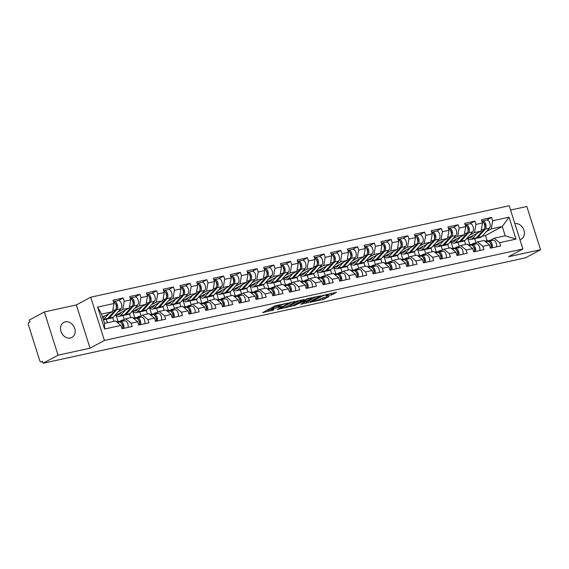<?xml version="1.0" encoding="UTF-8"?>
<svg xmlns="http://www.w3.org/2000/svg" width="569" height="569" viewBox="0 0 569 569"><rect width="100%" height="100%" fill="white"/><g stroke="black" fill="none" stroke-linecap="round" stroke-linejoin="round"><path stroke-width="0.85" d="M288.063 303.014L274.877 305.958L262.601 312.637L273.86 309.97A4.189 0.555 162.4 0 1 272.018 310.077A4.189 0.555 162.4 0 1 272.636 309.55L273.646 309.003A4.189 0.555 162.4 0 1 279.166 307.111L281.826 306.378L280.104 306.606A4.189 0.555 162.4 0 1 278.255 306.712A4.189 0.555 162.4 0 1 278.881 306.179L279.891 305.638A4.189 0.555 162.4 0 1 285.41 303.746L288.063 303.014M70.407 337.993A8.542 6.942 -118.3 0 1 61.317 332.339A8.542 6.942 -118.3 0 1 63.792 322.41A8.542 6.942 -118.3 0 1 65.286 321.855A8.542 6.942 -118.3 0 1 74.383 327.509A8.542 6.942 -118.3 0 1 71.9 337.445A8.542 6.942 -118.3 0 1 70.407 337.993M331.777 294.827L336.514 292.274L322.353 295.581L310.069 302.267L323.085 299.514L329.102 296.549L323.199 297.743L319.444 299.429A3.506 0.462 162.4 0 1 315.759 300.788A3.506 0.462 162.4 0 1 313.284 301.108A3.506 0.462 162.4 0 1 313.803 300.667L321.762 296.371A3.506 0.462 162.4 0 1 325.447 295.019A3.506 0.462 162.4 0 1 327.922 294.699A3.506 0.462 162.4 0 1 327.403 295.14L325.881 296.022L326.457 295.987L331.777 294.827L331.378 293.561L332.936 293.056M90.058 348.192L76.338 304.948L44.346 311.94L58.066 355.184L90.058 348.192L104.419 340.447L522.918 248.98L508.558 256.726L540.55 249.734L525.571 257.807L43.088 363.257L42.49 361.372L41.217 362.026A1.999 1.138 -102.3 0 0 41.395 361.962M58.066 355.184L43.088 363.257M304.116 299.564L289.578 302.744L277.295 309.429L292.039 306.086L304.059 299.379M307.687 298.576L320.703 295.823L308.419 302.502L300.802 304.294L306.086 301.314L301.983 302.125L293.54 305.902L307.687 298.576M469.788 244.57L467.789 238.269M453.038 248.226L451.039 241.932M436.288 251.889L434.296 245.588M419.545 255.552L417.546 249.25M402.795 259.208L400.796 252.913M386.045 262.871L384.047 256.569M369.295 266.534L367.297 260.232M352.552 270.19L350.554 263.895M335.802 273.853L333.804 267.551M319.053 277.516L317.054 271.214M302.303 281.171L300.304 274.877M285.553 284.834L283.554 278.533M268.81 288.497L266.811 282.196M252.06 292.153L250.061 285.858M235.31 295.816L233.311 289.514M218.56 299.479L216.561 293.177M201.81 303.135L199.811 296.84M185.067 306.798L183.069 300.496M168.317 310.461L166.319 304.159M151.567 314.116L149.569 307.822M134.817 317.779L132.819 311.478M118.068 321.442L116.069 315.141M104.419 340.447L90.706 297.203L509.198 205.743L522.918 248.98M486.801 220.068L491.623 217.465L481.424 219.698L482.462 222.977L481.047 231.121L466.068 239.2M491.623 217.465L492.662 220.744L509.035 217.166L515.998 239.101L499.625 242.679L500.663 245.957L490.464 248.191L489.425 244.912L482.875 246.341L483.913 249.62L473.714 251.847L472.675 248.568L466.125 250.004L467.163 253.276L456.964 255.509L455.925 252.231L449.375 253.66L450.42 256.939L440.221 259.172L439.176 255.894L432.632 257.323L433.67 260.602L423.471 262.828L422.433 259.549L415.882 260.986L416.921 264.258L406.721 266.491L405.683 263.212L399.132 264.642L400.171 267.921L389.971 270.154L388.933 266.875L382.382 268.305L383.421 271.584L373.221 273.81L372.183 270.531L365.632 271.968L366.678 275.24L356.478 277.473L355.433 274.194L348.889 275.624L349.928 278.902L339.729 281.129L338.69 277.857L332.14 279.287L333.178 282.565L322.979 284.792L321.94 281.513L315.39 282.949L316.428 286.221L306.229 288.455L305.19 285.176L298.64 286.605L299.678 289.884L289.479 292.11L288.44 288.839L281.89 290.268L282.935 293.547L272.736 295.773L271.69 292.494L265.147 293.931L266.185 297.203L255.986 299.436L254.948 296.157L248.397 297.587L249.435 300.866L239.236 303.092L238.198 299.82L231.647 301.25L232.685 304.529L222.486 306.755L221.448 303.476L214.897 304.913L215.936 308.185L205.736 310.418L204.698 307.139L198.147 308.569L199.193 311.848L188.993 314.074L187.948 310.802L181.404 312.232L182.443 315.511L172.243 317.737L171.205 314.458L164.654 315.895L165.693 319.166L155.493 321.4L154.455 318.121L147.904 319.55L148.943 322.829L138.744 325.055L137.705 321.784L131.155 323.213L132.193 326.492L121.994 328.718L120.955 325.44L104.582 329.017L97.626 307.082L113.999 303.505L112.577 311.656L102.527 317.075M118.331 300.603L123.16 298L112.961 300.226L113.999 303.505M123.16 298L124.198 301.278L130.749 299.849L129.327 307.993L114.348 316.072M135.081 296.94L139.91 294.337L129.711 296.57L130.749 299.849M139.91 294.337L140.948 297.615L147.499 296.186L146.077 304.33L131.098 312.409M151.831 293.277L156.653 290.681L146.453 292.907L147.499 296.186M156.653 290.681L157.698 293.953L164.242 292.523L162.826 300.674L147.84 308.747M168.58 289.621L173.403 287.018L163.203 289.244L164.242 292.523M173.403 287.018L174.441 290.297L180.992 288.867L179.569 297.011L164.59 305.091M185.33 285.958L190.153 283.355L179.953 285.588L180.992 288.867M190.153 283.355L191.191 286.634L197.742 285.204L196.319 293.348L181.34 301.428M202.073 282.295L206.903 279.699L196.703 281.925L197.742 285.204M206.903 279.699L207.941 282.971L214.492 281.541L213.069 289.692L198.09 297.765M218.823 278.639L223.653 276.036L213.453 278.262L214.492 281.541M223.653 276.036L224.691 279.315L231.242 277.885L229.819 286.029L214.84 294.109M235.573 274.976L240.395 272.373L230.196 274.607L231.242 277.885M240.395 272.373L241.441 275.652L247.984 274.222L246.569 282.366L231.583 290.446M252.323 271.313L257.145 268.717L246.946 270.944L247.984 274.222M257.145 268.717L258.184 271.989L264.734 270.56L263.312 278.71L248.333 286.783M269.073 267.658L273.895 265.054L263.696 267.281L264.734 270.56M273.895 265.054L274.934 268.333L281.484 266.904L280.062 275.047L265.083 283.127M285.816 263.995L290.645 261.391L280.446 263.625L281.484 266.904M290.645 261.391L291.684 264.67L298.234 263.241L296.812 271.385L281.833 279.464M302.566 260.332L307.395 257.736L297.196 259.962L298.234 263.241M307.395 257.736L308.434 261.007L314.984 259.578L313.562 267.729L298.583 275.809M319.316 256.676L324.138 254.073L313.939 256.299L314.984 259.578M324.138 254.073L325.184 257.352L331.727 255.922L330.312 264.066L315.326 272.146M336.066 253.013L340.888 250.41L330.689 252.643L331.727 255.922M340.888 250.41L341.926 253.689L348.477 252.259L347.054 260.403L332.076 268.483M352.816 249.35L357.638 246.754L347.439 248.98L348.477 252.259M357.638 246.754L358.676 250.033L365.227 248.596L363.804 256.747L348.825 264.827M369.558 245.694L374.388 243.091L364.188 245.317L365.227 248.596M374.388 243.091L375.426 246.37L381.977 244.94L380.554 253.084L365.575 261.164M386.308 242.031L391.138 239.428L380.938 241.661L381.977 244.94M391.138 239.428L392.176 242.707L398.72 241.277L397.304 249.421L382.325 257.501M403.058 238.368L407.881 235.772L397.681 237.998L398.72 241.277M407.881 235.772L408.926 239.051L415.47 237.614L414.054 245.765L399.068 253.845M419.808 234.713L424.63 232.109L414.431 234.336L415.47 237.614M424.63 232.109L425.669 235.388L432.22 233.959L430.797 242.102L415.818 250.182M436.558 231.05L441.38 228.446L431.181 230.68L432.22 233.959M441.38 228.446L442.419 231.725L448.969 230.296L447.547 238.439L432.568 246.519M453.301 227.387L458.13 224.791L447.931 227.017L448.969 230.296M458.13 224.791L459.169 228.069L465.719 226.633L464.297 234.784L449.318 242.863M470.051 223.731L474.88 221.128L464.674 223.354L465.719 226.633M474.88 221.128L475.919 224.406L482.462 222.977M473.088 244.236L477.455 241.882L484.006 240.452L489.425 244.912M481.047 231.121L474.496 232.55L469.717 235.132M465.655 244.464L464.489 240.794M459.247 246.327L457.981 242.344M477.455 241.882L482.875 246.341M475.919 224.406L474.496 232.55M456.338 247.899L460.705 245.545L467.256 244.108L472.675 248.568M464.297 234.784L457.746 236.213L452.967 238.795M448.905 248.12L447.746 244.457M442.497 249.99L441.231 246.007M460.705 245.545L466.125 250.004M459.169 228.069L457.746 236.213M439.588 251.555L443.962 249.201L450.506 247.771L455.925 252.231M447.547 238.439L440.996 239.876L436.217 242.451M432.156 251.783L430.996 248.112M425.747 253.653L424.481 249.67M443.962 249.201L449.375 253.66M442.419 231.725L440.996 239.876M422.845 255.218L427.212 252.864L433.763 251.434L439.176 255.894M430.797 242.102L424.254 243.532L419.467 246.114M415.413 255.445L414.246 251.775M408.997 257.309L407.738 253.326M427.212 252.864L432.632 257.323M425.669 235.388L424.254 243.532M406.095 258.881L410.462 256.527L417.013 255.09L422.433 259.549M414.054 245.765L407.504 247.195L402.717 249.777M398.663 259.101L397.496 255.438M392.254 260.972L390.988 256.989M410.462 256.527L415.882 260.986M408.926 239.051L407.504 247.195M389.345 262.537L393.712 260.182L400.263 258.753L405.683 263.212M397.304 249.421L390.754 250.858L385.974 253.433M381.913 262.764L380.746 259.094M375.504 264.635L374.238 260.652M393.712 260.182L399.132 264.642M392.176 242.707L390.754 250.858M372.595 266.2L376.963 263.845L383.513 262.416L388.933 266.875M380.554 253.084L374.004 254.514L369.224 257.096M365.163 266.427L364.004 262.757M358.755 268.291L357.488 264.308M376.963 263.845L382.382 268.305M375.426 246.37L374.004 254.514M355.845 269.862L360.22 267.508L366.763 266.072L372.183 270.531M363.804 256.747L357.254 258.177L352.474 260.758M348.413 270.083L347.254 266.413M342.005 271.954L340.739 267.971M360.22 267.508L365.632 271.968M358.676 250.033L357.254 258.177M339.103 273.518L343.47 271.164L350.02 269.734L355.433 274.194M347.054 260.403L340.511 261.84L335.724 264.414M331.67 273.746L330.504 270.076M325.255 275.616L323.996 271.633M343.47 271.164L348.889 275.624M341.926 253.689L340.511 261.84M322.353 277.181L326.72 274.827L333.27 273.397L338.69 277.857M330.312 264.066L323.761 265.495L318.974 268.077M314.92 277.409L313.754 273.739M308.512 279.272L307.246 275.289M326.72 274.827L332.14 279.287M325.184 257.352L323.761 265.495M305.603 280.844L309.97 278.49L316.52 277.053L321.94 281.513M313.562 267.729L307.011 269.158L302.231 271.74M298.17 281.065L297.004 277.395M291.762 282.935L290.496 278.952M309.97 278.49L315.39 282.949M308.434 261.007L307.011 269.158M288.853 284.5L293.22 282.146L299.771 280.716L305.19 285.176M296.812 271.385L290.261 272.821L285.482 275.396M281.42 284.728L280.261 281.058M275.012 286.598L273.746 282.615M293.22 282.146L298.64 286.605M291.684 264.67L290.261 272.821M272.103 288.163L276.477 285.809L283.021 284.379L288.44 288.839M280.062 275.047L273.511 276.477L268.732 279.059M264.67 288.391L263.511 284.72M258.262 290.254L256.996 286.271M276.477 285.809L281.89 290.268M274.934 268.333L273.511 276.477M255.36 291.826L259.727 289.472L266.278 288.035L271.69 292.494M263.312 278.71L256.768 280.14L251.982 282.722M247.928 292.046L246.761 288.376M241.512 293.917L240.253 289.934M259.727 289.472L265.147 293.931M258.184 271.989L256.768 280.14M238.61 295.482L242.977 293.127L249.528 291.698L254.948 296.157M246.569 282.366L240.018 283.803L235.232 286.378M231.178 295.709L230.011 292.039M224.769 297.58L223.503 293.597M242.977 293.127L248.397 297.587M241.441 275.652L240.018 283.803M221.86 299.145L226.227 296.79L232.778 295.361L238.198 299.82M229.819 286.029L223.268 287.459L218.489 290.041M214.428 299.372L213.261 295.702M208.019 301.236L206.753 297.253M226.227 296.79L231.647 301.25M224.691 279.315L223.268 287.459M205.11 302.808L209.477 300.453L216.028 299.017L221.448 303.476M213.069 289.692L206.519 291.122L201.739 293.704M197.678 303.028L196.518 299.358M191.269 304.899L190.003 300.916M209.477 300.453L214.897 304.913M207.941 282.971L206.519 291.122M188.36 306.463L192.735 304.109L199.278 302.68L204.698 307.139M196.319 293.348L189.776 294.785L184.989 297.359M180.928 306.691L179.768 303.021M174.519 308.562L173.261 304.579M192.735 304.109L198.147 308.569M191.191 286.634L189.776 294.785M171.618 310.126L175.985 307.772L182.535 306.342L187.948 310.802M179.569 297.011L173.026 298.441L168.239 301.022M164.185 310.347L163.019 306.684M157.769 312.217L156.511 308.234M175.985 307.772L181.404 312.232M174.441 290.297L173.026 298.441M154.868 313.789L159.235 311.435L165.785 309.998L171.205 314.458M162.826 300.674L156.276 302.103L151.489 304.685M147.435 314.01L146.269 310.34M141.027 315.88L139.761 311.897M159.235 311.435L164.654 315.895M157.698 293.953L156.276 302.103M138.118 317.445L142.485 315.091L149.035 313.661L154.455 318.121M146.077 304.33L139.526 305.766L134.746 308.341M130.685 317.673L129.519 314.003M124.277 319.543L123.011 315.56M142.485 315.091L147.904 319.55M140.948 297.615L139.526 305.766M121.368 321.108L125.735 318.754L132.285 317.324L137.705 321.784M129.327 307.993L122.776 309.422L117.996 312.004M113.935 321.329L112.776 317.666M107.385 322.765L106.261 319.216M125.735 318.754L131.155 323.213M124.198 301.278L122.776 309.422M44.346 311.94L29.368 320.02L29.972 321.912L28.877 322.502A1.999 1.138 -102.3 0 0 28.45 324.942L39.766 360.618A1.999 1.138 -102.3 0 0 41.217 362.026M112.577 311.656L101.574 314.06L104.532 323.384L115.535 320.98L120.955 325.44M104.532 323.384L104.582 329.017M97.626 307.082L101.574 314.06M540.55 249.734L526.83 206.49L510.571 210.046M76.338 304.948L90.706 297.203M489.838 240.573L494.205 238.219L505.208 235.815L502.249 226.49L491.246 228.894L486.459 231.469M487.185 240.843L485.492 235.523L502.249 226.49L509.035 217.166M485.492 235.523L482.178 236.249M475.997 242.671L474.731 238.688M494.205 238.219L499.625 242.679M505.208 235.815L515.998 239.101M492.662 220.744L491.246 228.894M514.874 223.61A8.542 6.942 -118.3 0 1 523.672 229.549A8.542 6.942 -118.3 0 1 521.104 239.264A8.542 6.942 -118.3 0 1 519.981 239.72M278.376 304.977A4.189 0.555 162.4 0 0 277.857 305.453L278.255 306.712M278.042 306.022A4.189 0.555 162.4 0 0 273.248 307.744L273.646 309.003M272.018 310.077L271.612 308.818A4.189 0.555 162.4 0 1 272.238 308.284L273.248 307.744M266.328 310.567L271.79 309.372M288.142 305.802L291.634 304.82L300.19 300.212M291.52 302.409L279.706 308.54L281.506 308.298A4.189 0.555 162.4 0 0 287.025 306.407L294.273 302.495A4.189 0.555 162.4 0 0 294.898 301.961A4.189 0.555 162.4 0 0 293.049 302.075L291.435 302.125M316.577 296.627L308.021 301.243L308.419 302.502M304.529 302.224L308.021 301.243M310.98 298.739A3.506 0.462 162.4 0 0 311.499 298.298A3.506 0.462 162.4 0 0 309.031 298.618A3.506 0.462 162.4 0 0 305.34 299.977L302.921 301.62L308.178 300.254L310.98 298.739M327.808 294.344L331.378 293.561M320.916 298.64L324.97 297.359M113.459 301.798L113.708 301.662A4.403 2.496 77.7 0 1 114.092 301.52L118.224 300.617A4.403 2.496 77.7 0 1 121.375 303.569A4.403 2.496 77.7 0 1 120.955 308.704L113.373 317.153A6.672 3.784 77.7 0 1 112.655 317.73A6.672 3.784 77.7 0 1 112.079 317.943L107.946 318.846A6.672 3.784 77.7 0 1 107.278 318.889M114.092 301.52A4.403 2.496 77.7 0 1 117.242 304.472A4.403 2.496 77.7 0 1 116.823 309.607L109.241 318.057A6.672 3.784 77.7 0 1 108.523 318.633A6.672 3.784 77.7 0 1 107.946 318.846M102.833 318.021A4.936 2.802 -102.3 0 0 103.11 317.758L104.845 315.823M113.459 301.812A4.403 2.496 77.7 0 1 116.119 305.304A4.403 2.496 77.7 0 1 115.535 309.885L107.954 318.341A6.672 3.784 77.7 0 1 107.235 318.917A6.672 3.784 77.7 0 1 106.659 319.131L103.409 319.842M108.8 313.69L103.814 319.245A6.672 3.784 77.7 0 1 103.352 319.664M116.325 307.822A2.667 1.515 -102.3 0 0 115.372 303.476M123.914 328.299A4.403 2.496 -102.3 0 0 123.288 323.789A4.403 2.496 -102.3 0 0 120.649 321.67L116.837 322.054M128.046 327.395A4.403 2.496 -102.3 0 0 127.42 322.886A4.403 2.496 -102.3 0 0 124.782 320.767L116.311 321.62M121.773 323.647A2.667 1.515 77.7 0 1 122.719 327.993M122.627 328.583A4.403 2.496 -102.3 0 0 122.001 324.074A4.403 2.496 -102.3 0 0 119.362 321.947L117.001 322.189M125.55 310.034L120.564 315.582A6.672 3.784 77.7 0 1 119.846 316.158A6.672 3.784 77.7 0 1 119.277 316.371L123.409 315.468A6.672 3.784 77.7 0 0 123.985 315.254A6.672 3.784 77.7 0 0 124.696 314.678L132.285 306.229A4.403 2.496 77.7 0 0 132.862 301.641A4.403 2.496 77.7 0 0 130.209 298.156L130.457 298.007A4.403 2.496 77.7 0 1 130.842 297.864L134.974 296.961A4.403 2.496 77.7 0 1 138.125 299.906A4.403 2.496 77.7 0 1 137.705 305.041L130.123 313.498A6.672 3.784 77.7 0 1 129.405 314.074A6.672 3.784 77.7 0 1 128.829 314.287L124.696 315.19A6.672 3.784 77.7 0 1 124.028 315.233M130.842 297.864A4.403 2.496 77.7 0 1 133.992 300.809A4.403 2.496 77.7 0 1 133.573 305.944L125.991 314.401A6.672 3.784 77.7 0 1 125.272 314.977A6.672 3.784 77.7 0 1 124.696 315.19M117.477 314.387A4.936 2.802 -102.3 0 0 118.907 314.678A4.936 2.802 -102.3 0 0 119.326 314.522A4.936 2.802 -102.3 0 0 119.86 314.095L121.595 312.161M119.277 316.371A6.672 3.784 77.7 0 1 116.247 315.041M133.068 304.159A2.667 1.515 -102.3 0 0 132.122 299.813M142.293 306.371L137.314 311.926A6.672 3.784 77.7 0 1 136.596 312.502A6.672 3.784 77.7 0 1 136.019 312.715L140.159 311.812A6.672 3.784 77.7 0 0 140.728 311.599A6.672 3.784 77.7 0 0 141.446 311.023L149.035 302.566A4.403 2.496 77.7 0 0 149.611 297.978A4.403 2.496 77.7 0 0 146.958 294.493L147.207 294.344A4.403 2.496 77.7 0 1 147.584 294.201L151.724 293.298A4.403 2.496 77.7 0 1 154.875 296.25A4.403 2.496 77.7 0 1 154.455 301.378L146.873 309.835A6.672 3.784 77.7 0 1 146.155 310.411A6.672 3.784 77.7 0 1 145.579 310.624L141.446 311.528A6.672 3.784 77.7 0 1 140.778 311.57M147.584 294.201A4.403 2.496 77.7 0 1 150.742 297.153A4.403 2.496 77.7 0 1 150.323 302.281L142.734 310.738A6.672 3.784 77.7 0 1 142.022 311.314A6.672 3.784 77.7 0 1 141.446 311.528M134.227 310.724A4.936 2.802 -102.3 0 0 135.65 311.015A4.936 2.802 -102.3 0 0 136.076 310.859A4.936 2.802 -102.3 0 0 136.61 310.432L138.338 308.505M136.019 312.715A6.672 3.784 77.7 0 1 132.997 311.385M149.818 300.496A2.667 1.515 -102.3 0 0 148.872 296.15M159.043 302.708L154.064 308.263A6.672 3.784 77.7 0 1 153.346 308.839A6.672 3.784 77.7 0 1 152.769 309.052L156.902 308.149A6.672 3.784 77.7 0 0 157.478 307.936A6.672 3.784 77.7 0 0 158.196 307.36L165.778 298.903A4.403 2.496 77.7 0 0 166.361 294.322A4.403 2.496 77.7 0 0 163.708 290.83L163.957 290.681A4.403 2.496 77.7 0 1 164.334 290.539L168.467 289.635A4.403 2.496 77.7 0 1 171.625 292.587A4.403 2.496 77.7 0 1 171.205 297.722L163.616 306.172A6.672 3.784 77.7 0 1 162.898 306.748A6.672 3.784 77.7 0 1 162.329 306.961L158.189 307.865A6.672 3.784 77.7 0 1 157.528 307.907M164.334 290.539A4.403 2.496 77.7 0 1 167.485 293.49A4.403 2.496 77.7 0 1 167.066 298.625L159.484 307.075A6.672 3.784 77.7 0 1 158.765 307.651A6.672 3.784 77.7 0 1 158.189 307.865M150.97 307.061A4.936 2.802 -102.3 0 0 152.4 307.36A4.936 2.802 -102.3 0 0 152.826 307.203A4.936 2.802 -102.3 0 0 153.36 306.776L155.088 304.842M152.769 309.052A6.672 3.784 77.7 0 1 149.747 307.722M166.568 296.84A2.667 1.515 -102.3 0 0 165.615 292.494M175.793 299.052L170.814 304.6A6.672 3.784 77.7 0 1 170.095 305.176A6.672 3.784 77.7 0 1 169.519 305.389L173.652 304.486A6.672 3.784 77.7 0 0 174.228 304.273A6.672 3.784 77.7 0 0 174.946 303.697L182.528 295.247A4.403 2.496 77.7 0 0 183.111 290.659A4.403 2.496 77.7 0 0 180.458 287.174L180.707 287.025A4.403 2.496 77.7 0 1 181.084 286.883L185.217 285.979A4.403 2.496 77.7 0 1 188.367 288.924A4.403 2.496 77.7 0 1 187.948 294.059L180.366 302.516A6.672 3.784 77.7 0 1 179.648 303.092A6.672 3.784 77.7 0 1 179.071 303.305L174.939 304.209A6.672 3.784 77.7 0 1 174.278 304.251M181.084 286.883A4.403 2.496 77.7 0 1 184.235 289.827A4.403 2.496 77.7 0 1 183.815 294.962L176.234 303.419A6.672 3.784 77.7 0 1 175.515 303.995A6.672 3.784 77.7 0 1 174.939 304.209M167.72 303.405A4.936 2.802 -102.3 0 0 169.149 303.697A4.936 2.802 -102.3 0 0 169.576 303.54A4.936 2.802 -102.3 0 0 170.103 303.113L171.838 301.179M169.519 305.389A6.672 3.784 77.7 0 1 166.497 304.059M183.318 293.177A2.667 1.515 -102.3 0 0 182.364 288.832M192.542 295.389L187.557 300.944A6.672 3.784 77.7 0 1 186.845 301.52A6.672 3.784 77.7 0 1 186.269 301.734L190.402 300.83A6.672 3.784 77.7 0 0 190.978 300.617A6.672 3.784 77.7 0 0 191.696 300.041L199.278 291.584A4.403 2.496 77.7 0 0 199.861 286.996A4.403 2.496 77.7 0 0 197.201 283.511L197.45 283.362A4.403 2.496 77.7 0 1 197.834 283.22L201.967 282.316A4.403 2.496 77.7 0 1 205.117 285.268A4.403 2.496 77.7 0 1 204.698 290.396L197.116 298.853A6.672 3.784 77.7 0 1 196.397 299.429A6.672 3.784 77.7 0 1 195.821 299.643L191.689 300.546A6.672 3.784 77.7 0 1 191.02 300.588M197.834 283.22A4.403 2.496 77.7 0 1 200.985 286.171A4.403 2.496 77.7 0 1 200.565 291.3L192.983 299.756A6.672 3.784 77.7 0 1 192.265 300.332A6.672 3.784 77.7 0 1 191.689 300.546M184.47 299.742A4.936 2.802 -102.3 0 0 185.899 300.041A4.936 2.802 -102.3 0 0 186.326 299.877A4.936 2.802 -102.3 0 0 186.852 299.45L188.588 297.523M186.269 301.734A6.672 3.784 77.7 0 1 183.246 300.404M200.068 289.514A2.667 1.515 -102.3 0 0 199.114 285.169M123.302 320.062L122.029 320.191A6.672 3.784 -102.3 0 0 121.78 320.233A6.672 3.784 -102.3 0 0 121.211 320.447A6.672 3.784 -102.3 0 0 120.329 321.215M140.664 324.643A4.403 2.496 -102.3 0 0 140.038 320.127A4.403 2.496 -102.3 0 0 137.399 318.007L133.587 318.391M144.796 323.74A4.403 2.496 -102.3 0 0 144.17 319.223A4.403 2.496 -102.3 0 0 141.532 317.104L133.061 317.957M138.516 319.984A2.667 1.515 77.7 0 1 139.469 324.33M139.377 324.92A4.403 2.496 -102.3 0 0 138.751 320.411A4.403 2.496 -102.3 0 0 136.112 318.291L133.751 318.526M140.052 316.407L138.779 316.535A6.672 3.784 -102.3 0 0 138.53 316.57A6.672 3.784 -102.3 0 0 137.954 316.784A6.672 3.784 -102.3 0 0 137.079 317.552M157.414 320.98A4.403 2.496 -102.3 0 0 156.788 316.471A4.403 2.496 -102.3 0 0 154.149 314.344L150.337 314.728M161.546 320.077A4.403 2.496 -102.3 0 0 160.92 315.567A4.403 2.496 -102.3 0 0 158.282 313.441L149.803 314.294M155.266 316.321A2.667 1.515 77.7 0 1 156.219 320.667M156.119 321.257A4.403 2.496 -102.3 0 0 155.501 316.748A4.403 2.496 -102.3 0 0 152.862 314.629L150.501 314.863M156.802 312.744L155.522 312.872A6.672 3.784 -102.3 0 0 155.28 312.907A6.672 3.784 -102.3 0 0 154.704 313.128A6.672 3.784 -102.3 0 0 153.829 313.889M174.157 317.317A4.403 2.496 -102.3 0 0 173.538 312.808A4.403 2.496 -102.3 0 0 170.892 310.688L167.087 311.072M178.289 316.414A4.403 2.496 -102.3 0 0 177.67 311.904A4.403 2.496 -102.3 0 0 175.032 309.785L166.553 310.638M172.016 312.666A2.667 1.515 77.7 0 1 172.969 317.011M172.869 317.602A4.403 2.496 -102.3 0 0 172.243 313.092A4.403 2.496 -102.3 0 0 169.605 310.966L167.25 311.207M173.552 309.081L172.272 309.209A6.672 3.784 -102.3 0 0 172.03 309.252A6.672 3.784 -102.3 0 0 171.454 309.465A6.672 3.784 -102.3 0 0 170.579 310.233M190.907 313.661A4.403 2.496 -102.3 0 0 190.281 309.145A4.403 2.496 -102.3 0 0 187.642 307.025L183.83 307.409M195.039 312.758A4.403 2.496 -102.3 0 0 194.42 308.242A4.403 2.496 -102.3 0 0 191.774 306.122L183.303 306.976M188.766 309.003A2.667 1.515 77.7 0 1 189.712 313.348M189.619 313.939A4.403 2.496 -102.3 0 0 188.993 309.429A4.403 2.496 -102.3 0 0 186.355 307.31L183.993 307.545M190.302 305.425L189.022 305.553A6.672 3.784 -102.3 0 0 188.78 305.589A6.672 3.784 -102.3 0 0 188.204 305.802A6.672 3.784 -102.3 0 0 187.329 306.57M207.657 309.998A4.403 2.496 -102.3 0 0 207.031 305.489A4.403 2.496 -102.3 0 0 204.392 303.362L200.58 303.746M211.789 309.095A4.403 2.496 -102.3 0 0 211.163 304.586A4.403 2.496 -102.3 0 0 208.524 302.459L200.053 303.313M205.516 305.34A2.667 1.515 77.7 0 1 206.462 309.685M206.369 310.276A4.403 2.496 -102.3 0 0 205.743 305.766A4.403 2.496 -102.3 0 0 203.105 303.647L200.743 303.882M209.292 291.726L204.307 297.281A6.672 3.784 77.7 0 1 203.588 297.857A6.672 3.784 77.7 0 1 203.019 298.071L207.152 297.167A6.672 3.784 77.7 0 0 207.728 296.954A6.672 3.784 77.7 0 0 208.439 296.378L216.028 287.921A4.403 2.496 77.7 0 0 216.604 283.341A4.403 2.496 77.7 0 0 213.951 279.848L214.2 279.699A4.403 2.496 77.7 0 1 214.584 279.564L218.716 278.654A4.403 2.496 77.7 0 1 221.867 281.605A4.403 2.496 77.7 0 1 221.448 286.74L213.866 295.19A6.672 3.784 77.7 0 1 213.147 295.766A6.672 3.784 77.7 0 1 212.571 295.98L208.439 296.883A6.672 3.784 77.7 0 1 207.77 296.926M214.584 279.564A4.403 2.496 77.7 0 1 217.735 282.509A4.403 2.496 77.7 0 1 217.315 287.644L209.733 296.093A6.672 3.784 77.7 0 1 209.015 296.669A6.672 3.784 77.7 0 1 208.439 296.883M201.22 296.079A4.936 2.802 -102.3 0 0 202.642 296.378A4.936 2.802 -102.3 0 0 203.069 296.221A4.936 2.802 -102.3 0 0 203.602 295.795L205.338 293.86M203.019 298.071A6.672 3.784 77.7 0 1 199.989 296.741M216.81 285.858A2.667 1.515 -102.3 0 0 215.864 281.513M207.045 301.762L205.772 301.89A6.672 3.784 -102.3 0 0 205.523 301.926A6.672 3.784 -102.3 0 0 204.954 302.146A6.672 3.784 -102.3 0 0 204.072 302.907M224.406 306.335A4.403 2.496 -102.3 0 0 223.781 301.826A4.403 2.496 -102.3 0 0 221.142 299.707L217.33 300.091M228.539 305.432A4.403 2.496 -102.3 0 0 227.913 300.923A4.403 2.496 -102.3 0 0 225.274 298.803L216.803 299.657M222.259 301.684A2.667 1.515 77.7 0 1 223.212 306.03M223.119 306.62A4.403 2.496 -102.3 0 0 222.493 302.111A4.403 2.496 -102.3 0 0 219.854 299.984L217.493 300.226M226.035 288.07L221.057 293.618A6.672 3.784 77.7 0 1 220.338 294.194A6.672 3.784 77.7 0 1 219.762 294.408L223.902 293.504A6.672 3.784 77.7 0 0 224.471 293.291A6.672 3.784 77.7 0 0 225.189 292.715L232.778 284.265A4.403 2.496 77.7 0 0 233.354 279.678A4.403 2.496 77.7 0 0 230.701 276.193L230.95 276.043A4.403 2.496 77.7 0 1 231.327 275.901L235.459 274.998A4.403 2.496 77.7 0 1 238.617 277.942A4.403 2.496 77.7 0 1 238.198 283.078L230.616 291.534A6.672 3.784 77.7 0 1 229.897 292.11A6.672 3.784 77.7 0 1 229.321 292.324L225.189 293.227A6.672 3.784 77.7 0 1 224.52 293.27M231.327 275.901A4.403 2.496 77.7 0 1 234.485 278.846A4.403 2.496 77.7 0 1 234.065 283.981L226.476 292.438A6.672 3.784 77.7 0 1 225.758 293.014A6.672 3.784 77.7 0 1 225.189 293.227M217.97 292.423A4.936 2.802 -102.3 0 0 219.392 292.715A4.936 2.802 -102.3 0 0 219.819 292.558A4.936 2.802 -102.3 0 0 220.352 292.132L222.081 290.197M219.762 294.408A6.672 3.784 77.7 0 1 216.739 293.078M233.56 282.196A2.667 1.515 -102.3 0 0 232.614 277.85M223.795 298.099L222.522 298.227A6.672 3.784 -102.3 0 0 222.273 298.27A6.672 3.784 -102.3 0 0 221.697 298.483A6.672 3.784 -102.3 0 0 220.822 299.251M241.156 302.68A4.403 2.496 -102.3 0 0 240.531 298.163A4.403 2.496 -102.3 0 0 237.892 296.044L234.079 296.428M245.289 301.776A4.403 2.496 -102.3 0 0 244.663 297.26A4.403 2.496 -102.3 0 0 242.024 295.14L233.546 295.994M239.008 298.021A2.667 1.515 77.7 0 1 239.962 302.367M239.862 302.957A4.403 2.496 -102.3 0 0 239.243 298.448A4.403 2.496 -102.3 0 0 236.604 296.328L234.243 296.563M242.785 284.408L237.806 289.962A6.672 3.784 77.7 0 1 237.088 290.539A6.672 3.784 77.7 0 1 236.512 290.752L240.644 289.849A6.672 3.784 77.7 0 0 241.22 289.635A6.672 3.784 77.7 0 0 241.939 289.059L249.521 280.602A4.403 2.496 77.7 0 0 250.104 276.015A4.403 2.496 77.7 0 0 247.451 272.53L247.7 272.38A4.403 2.496 77.7 0 1 248.077 272.238L252.209 271.335A4.403 2.496 77.7 0 1 255.367 274.286A4.403 2.496 77.7 0 1 254.948 279.415L247.359 287.871A6.672 3.784 77.7 0 1 246.64 288.447A6.672 3.784 77.7 0 1 246.071 288.661L241.932 289.564A6.672 3.784 77.7 0 1 241.27 289.607M248.077 272.238A4.403 2.496 77.7 0 1 251.228 275.19A4.403 2.496 77.7 0 1 250.808 280.318L243.226 288.775A6.672 3.784 77.7 0 1 242.508 289.351A6.672 3.784 77.7 0 1 241.932 289.564M234.713 288.76A4.936 2.802 -102.3 0 0 236.142 289.059A4.936 2.802 -102.3 0 0 236.569 288.896A4.936 2.802 -102.3 0 0 237.102 288.469L238.831 286.541M236.512 290.752A6.672 3.784 77.7 0 1 233.489 289.422M250.31 278.533A2.667 1.515 -102.3 0 0 249.357 274.187M240.545 294.443L239.264 294.571A6.672 3.784 -102.3 0 0 239.023 294.607A6.672 3.784 -102.3 0 0 238.447 294.82A6.672 3.784 -102.3 0 0 237.572 295.588M257.899 299.017A4.403 2.496 -102.3 0 0 257.28 294.507A4.403 2.496 -102.3 0 0 254.635 292.381L250.822 292.765M262.032 298.113A4.403 2.496 -102.3 0 0 261.413 293.604A4.403 2.496 -102.3 0 0 258.774 291.477L250.296 292.331M255.758 294.358A2.667 1.515 77.7 0 1 256.711 298.704M256.612 299.294A4.403 2.496 -102.3 0 0 255.986 294.785A4.403 2.496 -102.3 0 0 253.347 292.665L250.993 292.9M259.535 280.745L254.556 286.299A6.672 3.784 77.7 0 1 253.838 286.876A6.672 3.784 77.7 0 1 253.262 287.089L257.394 286.186A6.672 3.784 77.7 0 0 257.97 285.972A6.672 3.784 77.7 0 0 258.689 285.396L266.271 276.939A4.403 2.496 77.7 0 0 266.854 272.359A4.403 2.496 77.7 0 0 264.201 268.867L264.45 268.717A4.403 2.496 77.7 0 1 264.827 268.582L268.959 267.679A4.403 2.496 77.7 0 1 272.11 270.624A4.403 2.496 77.7 0 1 271.69 275.759L264.108 284.208A6.672 3.784 77.7 0 1 263.39 284.784A6.672 3.784 77.7 0 1 262.814 284.998L258.682 285.908A6.672 3.784 77.7 0 1 258.02 285.944M264.827 268.582A4.403 2.496 77.7 0 1 267.978 271.527A4.403 2.496 77.7 0 1 267.558 276.662L259.976 285.112A6.672 3.784 77.7 0 1 259.258 285.688A6.672 3.784 77.7 0 1 258.682 285.908M251.462 285.097A4.936 2.802 -102.3 0 0 252.892 285.396A4.936 2.802 -102.3 0 0 253.319 285.24A4.936 2.802 -102.3 0 0 253.845 284.813L255.581 282.878M253.262 287.089A6.672 3.784 77.7 0 1 250.239 285.759M267.06 274.877A2.667 1.515 -102.3 0 0 266.107 270.531M257.295 290.78L256.014 290.908A6.672 3.784 -102.3 0 0 255.773 290.944A6.672 3.784 -102.3 0 0 255.197 291.164A6.672 3.784 -102.3 0 0 254.322 291.925M274.649 295.354A4.403 2.496 -102.3 0 0 274.023 290.844A4.403 2.496 -102.3 0 0 271.385 288.725L267.572 289.109M278.782 294.45A4.403 2.496 -102.3 0 0 278.163 289.941A4.403 2.496 -102.3 0 0 275.517 287.822L267.046 288.675M272.508 290.702A2.667 1.515 77.7 0 1 273.454 295.048M273.362 295.638A4.403 2.496 -102.3 0 0 272.736 291.129A4.403 2.496 -102.3 0 0 270.097 289.002L267.736 289.244M280.944 265.197L281.193 265.062A4.403 2.496 77.7 0 1 281.577 264.919L285.709 264.016A4.403 2.496 77.7 0 1 288.86 266.961A4.403 2.496 77.7 0 1 288.44 272.096L280.858 280.553A6.672 3.784 77.7 0 1 280.14 281.129A6.672 3.784 77.7 0 1 279.564 281.342L275.432 282.245A6.672 3.784 77.7 0 1 274.763 282.288M281.577 264.919A4.403 2.496 77.7 0 1 284.728 267.871A4.403 2.496 77.7 0 1 284.308 272.999L276.726 281.456A6.672 3.784 77.7 0 1 276.008 282.032A6.672 3.784 77.7 0 1 275.432 282.245M268.212 281.442A4.936 2.802 -102.3 0 0 269.642 281.733A4.936 2.802 -102.3 0 0 270.062 281.577A4.936 2.802 -102.3 0 0 270.595 281.15L272.331 279.223M280.944 265.211A4.403 2.496 77.7 0 1 283.604 268.696A4.403 2.496 77.7 0 1 283.021 273.284L275.439 281.733A6.672 3.784 77.7 0 1 274.72 282.309A6.672 3.784 77.7 0 1 274.144 282.523L270.012 283.426A6.672 3.784 77.7 0 1 266.989 282.103M276.285 277.089L271.299 282.637A6.672 3.784 77.7 0 1 270.588 283.213A6.672 3.784 77.7 0 1 270.012 283.426M283.81 271.214A2.667 1.515 -102.3 0 0 282.857 266.868M274.045 287.117L272.764 287.245A6.672 3.784 -102.3 0 0 272.523 287.288A6.672 3.784 -102.3 0 0 271.946 287.501A6.672 3.784 -102.3 0 0 271.072 288.27M291.399 291.698A4.403 2.496 -102.3 0 0 290.773 287.181A4.403 2.496 -102.3 0 0 288.134 285.062L284.322 285.446M295.531 290.795A4.403 2.496 -102.3 0 0 294.906 286.278A4.403 2.496 -102.3 0 0 292.267 284.159L283.796 285.012M289.258 287.039A2.667 1.515 77.7 0 1 290.204 291.385M290.112 291.975A4.403 2.496 -102.3 0 0 289.486 287.466A4.403 2.496 -102.3 0 0 286.847 285.346L284.486 285.581M297.694 261.534L297.943 261.399A4.403 2.496 77.7 0 1 298.327 261.256L302.459 260.353A4.403 2.496 77.7 0 1 305.61 263.305A4.403 2.496 77.7 0 1 305.19 268.433L297.608 276.89A6.672 3.784 77.7 0 1 296.89 277.466A6.672 3.784 77.7 0 1 296.314 277.679L292.182 278.582A6.672 3.784 77.7 0 1 291.513 278.625M298.327 261.256A4.403 2.496 77.7 0 1 301.478 264.208A4.403 2.496 77.7 0 1 301.058 269.336L293.476 277.793A6.672 3.784 77.7 0 1 292.758 278.369A6.672 3.784 77.7 0 1 292.182 278.582M284.962 277.779A4.936 2.802 -102.3 0 0 286.385 278.077A4.936 2.802 -102.3 0 0 286.812 277.914A4.936 2.802 -102.3 0 0 287.345 277.487L289.073 275.56M297.694 261.548A4.403 2.496 77.7 0 1 300.347 265.033A4.403 2.496 77.7 0 1 299.771 269.621L292.182 278.077A6.672 3.784 77.7 0 1 291.47 278.654A6.672 3.784 77.7 0 1 290.894 278.867L286.762 279.77A6.672 3.784 77.7 0 1 283.732 278.44M293.035 273.426L288.049 278.981A6.672 3.784 77.7 0 1 287.331 279.557A6.672 3.784 77.7 0 1 286.762 279.77M300.553 267.551A2.667 1.515 -102.3 0 0 299.607 263.205M290.787 283.462L289.514 283.59A6.672 3.784 -102.3 0 0 289.265 283.625A6.672 3.784 -102.3 0 0 288.696 283.839A6.672 3.784 -102.3 0 0 287.814 284.607M308.149 288.035A4.403 2.496 -102.3 0 0 307.523 283.526A4.403 2.496 -102.3 0 0 304.884 281.406L301.072 281.783M312.281 287.132A4.403 2.496 -102.3 0 0 311.656 282.622A4.403 2.496 -102.3 0 0 309.017 280.496L300.546 281.349M306.001 283.376A2.667 1.515 77.7 0 1 306.954 287.722M306.862 288.319A4.403 2.496 -102.3 0 0 306.236 283.803A4.403 2.496 -102.3 0 0 303.597 281.683L301.236 281.918M314.437 257.878L314.693 257.736A4.403 2.496 77.7 0 1 315.07 257.601L319.202 256.697A4.403 2.496 77.7 0 1 322.36 259.642A4.403 2.496 77.7 0 1 321.94 264.777L314.351 273.227A6.672 3.784 77.7 0 1 313.64 273.803A6.672 3.784 77.7 0 1 313.064 274.023L308.931 274.927A6.672 3.784 77.7 0 1 308.263 274.962M315.07 257.601A4.403 2.496 77.7 0 1 318.227 260.545A4.403 2.496 77.7 0 1 317.808 265.68L310.219 274.13A6.672 3.784 77.7 0 1 309.5 274.706A6.672 3.784 77.7 0 1 308.931 274.927M301.712 274.116A4.936 2.802 -102.3 0 0 303.135 274.414A4.936 2.802 -102.3 0 0 303.562 274.258A4.936 2.802 -102.3 0 0 304.095 273.831L305.823 271.897M314.444 257.885A4.403 2.496 77.7 0 1 317.097 261.377A4.403 2.496 77.7 0 1 316.513 265.958L308.931 274.414A6.672 3.784 77.7 0 1 308.213 274.991A6.672 3.784 77.7 0 1 307.637 275.204L303.505 276.107A6.672 3.784 77.7 0 1 300.482 274.777M309.778 269.763L304.799 275.318A6.672 3.784 77.7 0 1 304.081 275.894A6.672 3.784 77.7 0 1 303.505 276.107M317.303 263.895A2.667 1.515 -102.3 0 0 316.357 259.549M307.537 279.799L306.264 279.927A6.672 3.784 -102.3 0 0 306.015 279.969A6.672 3.784 -102.3 0 0 305.439 280.183A6.672 3.784 -102.3 0 0 304.564 280.944M324.892 284.372A4.403 2.496 -102.3 0 0 324.273 279.863A4.403 2.496 -102.3 0 0 321.634 277.743L317.822 278.127M329.031 283.469A4.403 2.496 -102.3 0 0 328.405 278.959A4.403 2.496 -102.3 0 0 325.767 276.84L317.289 277.693M322.751 279.72A2.667 1.515 77.7 0 1 323.704 284.066M323.605 284.656A4.403 2.496 -102.3 0 0 322.986 280.147A4.403 2.496 -102.3 0 0 320.34 278.021L317.986 278.262M331.186 254.215L331.442 254.08A4.403 2.496 77.7 0 1 331.819 253.938L335.952 253.034A4.403 2.496 77.7 0 1 339.11 255.986A4.403 2.496 77.7 0 1 338.69 261.114L331.101 269.571A6.672 3.784 77.7 0 1 330.383 270.147A6.672 3.784 77.7 0 1 329.814 270.36L325.674 271.264A6.672 3.784 77.7 0 1 325.013 271.306M331.819 253.938A4.403 2.496 77.7 0 1 334.97 256.889A4.403 2.496 77.7 0 1 334.551 262.017L326.969 270.474A6.672 3.784 77.7 0 1 326.25 271.05A6.672 3.784 77.7 0 1 325.674 271.264M318.455 270.46A4.936 2.802 -102.3 0 0 319.885 270.752A4.936 2.802 -102.3 0 0 320.311 270.595A4.936 2.802 -102.3 0 0 320.845 270.168L322.573 268.241M331.194 254.229A4.403 2.496 77.7 0 1 333.847 257.714A4.403 2.496 77.7 0 1 333.263 262.302L325.681 270.752A6.672 3.784 77.7 0 1 324.963 271.328A6.672 3.784 77.7 0 1 324.387 271.541L320.255 272.444A6.672 3.784 77.7 0 1 317.232 271.121M326.528 266.107L321.549 271.655A6.672 3.784 77.7 0 1 320.831 272.231A6.672 3.784 77.7 0 1 320.255 272.444M334.053 260.232A2.667 1.515 -102.3 0 0 333.1 255.886M324.287 276.136L323.007 276.264A6.672 3.784 -102.3 0 0 322.765 276.306A6.672 3.784 -102.3 0 0 322.189 276.52A6.672 3.784 -102.3 0 0 321.314 277.288M341.642 280.716A4.403 2.496 -102.3 0 0 341.023 276.2A4.403 2.496 -102.3 0 0 338.377 274.08L334.565 274.464M345.774 279.813A4.403 2.496 -102.3 0 0 345.155 275.296A4.403 2.496 -102.3 0 0 342.517 273.177L334.039 274.03M339.501 276.057A2.667 1.515 77.7 0 1 340.454 280.403M340.354 280.994A4.403 2.496 -102.3 0 0 339.729 276.484A4.403 2.496 -102.3 0 0 337.09 274.365L334.736 274.599M347.936 250.552L348.192 250.417A4.403 2.496 77.7 0 1 348.569 250.275L352.702 249.371A4.403 2.496 77.7 0 1 355.853 252.323A4.403 2.496 77.7 0 1 355.433 257.451L347.851 265.908A6.672 3.784 77.7 0 1 347.133 266.484A6.672 3.784 77.7 0 1 346.557 266.697L342.424 267.601A6.672 3.784 77.7 0 1 341.763 267.643M348.569 250.275A4.403 2.496 77.7 0 1 351.72 253.226A4.403 2.496 77.7 0 1 351.301 258.354L343.719 266.811A6.672 3.784 77.7 0 1 343 267.387A6.672 3.784 77.7 0 1 342.424 267.601M335.205 266.797A4.936 2.802 -102.3 0 0 336.635 267.096A4.936 2.802 -102.3 0 0 337.061 266.932A4.936 2.802 -102.3 0 0 337.588 266.505L339.323 264.578M347.944 250.566A4.403 2.496 77.7 0 1 350.596 254.051A4.403 2.496 77.7 0 1 350.013 258.639L342.431 267.096A6.672 3.784 77.7 0 1 341.713 267.672A6.672 3.784 77.7 0 1 341.137 267.885L337.004 268.788A6.672 3.784 77.7 0 1 333.982 267.458M343.278 262.444L338.299 267.999A6.672 3.784 77.7 0 1 337.581 268.575A6.672 3.784 77.7 0 1 337.004 268.788M350.803 256.569A2.667 1.515 -102.3 0 0 349.85 252.223M341.037 272.48L339.757 272.608A6.672 3.784 -102.3 0 0 339.515 272.643A6.672 3.784 -102.3 0 0 338.939 272.857A6.672 3.784 -102.3 0 0 338.064 273.625M358.392 277.053A4.403 2.496 -102.3 0 0 357.766 272.544A4.403 2.496 -102.3 0 0 355.127 270.424L351.315 270.801M362.524 276.15A4.403 2.496 -102.3 0 0 361.905 271.641A4.403 2.496 -102.3 0 0 359.259 269.521L350.788 270.367M356.251 272.395A2.667 1.515 77.7 0 1 357.197 276.74M357.104 277.338A4.403 2.496 -102.3 0 0 356.478 272.821A4.403 2.496 -102.3 0 0 353.84 270.702L351.478 270.936M360.028 258.781L355.042 264.336A6.672 3.784 77.7 0 1 354.331 264.912A6.672 3.784 77.7 0 1 353.754 265.126L357.887 264.222A6.672 3.784 77.7 0 0 358.463 264.009A6.672 3.784 77.7 0 0 359.181 263.433L366.763 254.976A4.403 2.496 77.7 0 0 367.346 250.396A4.403 2.496 77.7 0 0 364.686 246.903L364.935 246.754A4.403 2.496 77.7 0 1 365.319 246.619L369.452 245.716A4.403 2.496 77.7 0 1 372.603 248.66A4.403 2.496 77.7 0 1 372.183 253.795L364.601 262.245A6.672 3.784 77.7 0 1 363.883 262.821A6.672 3.784 77.7 0 1 363.307 263.042L359.174 263.945A6.672 3.784 77.7 0 1 358.506 263.98M365.319 246.619A4.403 2.496 77.7 0 1 368.47 249.563A4.403 2.496 77.7 0 1 368.051 254.699L360.469 263.148A6.672 3.784 77.7 0 1 359.75 263.724A6.672 3.784 77.7 0 1 359.174 263.945M351.955 263.134A4.936 2.802 -102.3 0 0 353.385 263.433A4.936 2.802 -102.3 0 0 353.804 263.276A4.936 2.802 -102.3 0 0 354.338 262.85L356.073 260.915M353.754 265.126A6.672 3.784 77.7 0 1 350.732 263.796M367.553 252.913A2.667 1.515 -102.3 0 0 366.6 248.568M357.787 268.817L356.507 268.945A6.672 3.784 -102.3 0 0 356.265 268.988A6.672 3.784 -102.3 0 0 355.689 269.201A6.672 3.784 -102.3 0 0 354.814 269.962M375.142 273.39A4.403 2.496 -102.3 0 0 374.516 268.881A4.403 2.496 -102.3 0 0 371.877 266.761L368.065 267.146M379.274 272.487A4.403 2.496 -102.3 0 0 378.648 267.978A4.403 2.496 -102.3 0 0 376.009 265.858L367.538 266.712M373.001 268.739A2.667 1.515 77.7 0 1 373.947 273.084M373.854 273.675A4.403 2.496 -102.3 0 0 373.228 269.165A4.403 2.496 -102.3 0 0 370.59 267.039L368.228 267.281M376.778 255.125L371.792 260.673A6.672 3.784 77.7 0 1 371.073 261.249A6.672 3.784 77.7 0 1 370.504 261.463L374.637 260.559A6.672 3.784 77.7 0 0 375.213 260.346A6.672 3.784 77.7 0 0 375.924 259.77L383.513 251.32A4.403 2.496 77.7 0 0 384.089 246.733A4.403 2.496 77.7 0 0 381.436 243.248L381.685 243.098A4.403 2.496 77.7 0 1 382.069 242.956L386.202 242.053A4.403 2.496 77.7 0 1 389.352 245.004A4.403 2.496 77.7 0 1 388.933 250.132L381.351 258.589A6.672 3.784 77.7 0 1 380.633 259.165A6.672 3.784 77.7 0 1 380.056 259.379L375.924 260.282A6.672 3.784 77.7 0 1 375.256 260.325M382.069 242.956A4.403 2.496 77.7 0 1 385.22 245.908A4.403 2.496 77.7 0 1 384.8 251.036L377.219 259.492A6.672 3.784 77.7 0 1 376.5 260.069A6.672 3.784 77.7 0 1 375.924 260.282M368.705 259.478A4.936 2.802 -102.3 0 0 370.127 259.77A4.936 2.802 -102.3 0 0 370.554 259.613A4.936 2.802 -102.3 0 0 371.088 259.187L372.816 257.259M370.504 261.463A6.672 3.784 77.7 0 1 367.474 260.14M384.295 249.25A2.667 1.515 -102.3 0 0 383.35 244.905M374.53 265.154L373.257 265.282A6.672 3.784 -102.3 0 0 373.008 265.325A6.672 3.784 -102.3 0 0 372.439 265.538A6.672 3.784 -102.3 0 0 371.557 266.306M391.892 269.734A4.403 2.496 -102.3 0 0 391.266 265.218A4.403 2.496 -102.3 0 0 388.627 263.098L384.815 263.483M396.024 268.831A4.403 2.496 -102.3 0 0 395.398 264.315A4.403 2.496 -102.3 0 0 392.759 262.195L384.288 263.049M389.744 265.076A2.667 1.515 77.7 0 1 390.697 269.422M390.604 270.012A4.403 2.496 -102.3 0 0 389.978 265.503A4.403 2.496 -102.3 0 0 387.34 263.383L384.978 263.618M393.52 251.462L388.542 257.017A6.672 3.784 77.7 0 1 387.823 257.593A6.672 3.784 77.7 0 1 387.247 257.807L391.38 256.904A6.672 3.784 77.7 0 0 391.956 256.69A6.672 3.784 77.7 0 0 392.674 256.114L400.256 247.657A4.403 2.496 77.7 0 0 400.839 243.07A4.403 2.496 77.7 0 0 398.186 239.585L398.435 239.435A4.403 2.496 77.7 0 1 398.812 239.293L402.944 238.39A4.403 2.496 77.7 0 1 406.102 241.341A4.403 2.496 77.7 0 1 405.683 246.469L398.094 254.926A6.672 3.784 77.7 0 1 397.382 255.502A6.672 3.784 77.7 0 1 396.806 255.716L392.674 256.619A6.672 3.784 77.7 0 1 392.005 256.662M398.812 239.293A4.403 2.496 77.7 0 1 401.97 242.245A4.403 2.496 77.7 0 1 401.55 247.38L393.961 255.83A6.672 3.784 77.7 0 1 393.243 256.406A6.672 3.784 77.7 0 1 392.674 256.619M385.455 255.815A4.936 2.802 -102.3 0 0 386.877 256.114A4.936 2.802 -102.3 0 0 387.304 255.95A4.936 2.802 -102.3 0 0 387.838 255.524L389.566 253.596M387.247 257.807A6.672 3.784 77.7 0 1 384.224 256.477M401.045 245.588A2.667 1.515 -102.3 0 0 400.099 241.242M391.28 261.498L390.007 261.626A6.672 3.784 -102.3 0 0 389.758 261.662A6.672 3.784 -102.3 0 0 389.182 261.875A6.672 3.784 -102.3 0 0 388.307 262.643M408.634 266.072A4.403 2.496 -102.3 0 0 408.016 261.562A4.403 2.496 -102.3 0 0 405.377 259.443L401.565 259.82M412.774 265.168A4.403 2.496 -102.3 0 0 412.148 260.659A4.403 2.496 -102.3 0 0 409.509 258.539L401.031 259.386M406.494 261.413A2.667 1.515 77.7 0 1 407.447 265.759M407.347 266.356A4.403 2.496 -102.3 0 0 406.728 261.84A4.403 2.496 -102.3 0 0 404.082 259.72L401.728 259.955M410.27 247.799L405.292 253.354A6.672 3.784 77.7 0 1 404.573 253.93A6.672 3.784 77.7 0 1 403.997 254.144L408.129 253.241A6.672 3.784 77.7 0 0 408.706 253.027A6.672 3.784 77.7 0 0 409.424 252.451L417.006 243.994A4.403 2.496 77.7 0 0 417.589 239.414A4.403 2.496 77.7 0 0 414.936 235.922L415.185 235.772A4.403 2.496 77.7 0 1 415.562 235.637L419.694 234.734A4.403 2.496 77.7 0 1 422.852 237.678A4.403 2.496 77.7 0 1 422.433 242.814L414.844 251.263A6.672 3.784 77.7 0 1 414.125 251.839A6.672 3.784 77.7 0 1 413.556 252.06L409.417 252.963A6.672 3.784 77.7 0 1 408.755 252.999M415.562 235.637A4.403 2.496 77.7 0 1 418.713 238.582A4.403 2.496 77.7 0 1 418.293 243.717L410.711 252.167A6.672 3.784 77.7 0 1 409.993 252.743A6.672 3.784 77.7 0 1 409.417 252.963M402.198 252.152A4.936 2.802 -102.3 0 0 403.627 252.451A4.936 2.802 -102.3 0 0 404.054 252.295A4.936 2.802 -102.3 0 0 404.587 251.868L406.316 249.933M403.997 254.144A6.672 3.784 77.7 0 1 400.974 252.814M417.795 241.932A2.667 1.515 -102.3 0 0 416.842 237.586M408.03 257.835L406.75 257.963A6.672 3.784 -102.3 0 0 406.508 258.006A6.672 3.784 -102.3 0 0 405.932 258.219A6.672 3.784 -102.3 0 0 405.057 258.98M425.384 262.409A4.403 2.496 -102.3 0 0 424.766 257.899A4.403 2.496 -102.3 0 0 422.12 255.78L418.307 256.164M429.517 261.505A4.403 2.496 -102.3 0 0 428.898 256.996A4.403 2.496 -102.3 0 0 426.259 254.876L417.781 255.73M423.244 257.757A2.667 1.515 77.7 0 1 424.197 262.103M424.097 262.693A4.403 2.496 -102.3 0 0 423.471 258.184A4.403 2.496 -102.3 0 0 420.832 256.057L418.478 256.299M427.02 244.144L422.042 249.691A6.672 3.784 77.7 0 1 421.323 250.268A6.672 3.784 77.7 0 1 420.747 250.488L424.879 249.578A6.672 3.784 77.7 0 0 425.456 249.364A6.672 3.784 77.7 0 0 426.174 248.788L433.756 240.338A4.403 2.496 77.7 0 0 434.339 235.751A4.403 2.496 77.7 0 0 431.686 232.266L431.935 232.116A4.403 2.496 77.7 0 1 432.312 231.974L436.444 231.071A4.403 2.496 77.7 0 1 439.595 234.023A4.403 2.496 77.7 0 1 439.176 239.151L431.594 247.607A6.672 3.784 77.7 0 1 430.875 248.184A6.672 3.784 77.7 0 1 430.299 248.397L426.167 249.3A6.672 3.784 77.7 0 1 425.505 249.343M432.312 231.974A4.403 2.496 77.7 0 1 435.463 234.926A4.403 2.496 77.7 0 1 435.043 240.054L427.461 248.511A6.672 3.784 77.7 0 1 426.743 249.087A6.672 3.784 77.7 0 1 426.167 249.3M418.948 248.497A4.936 2.802 -102.3 0 0 420.377 248.788A4.936 2.802 -102.3 0 0 420.804 248.632A4.936 2.802 -102.3 0 0 421.33 248.205L423.066 246.277M420.747 250.488A6.672 3.784 77.7 0 1 417.724 249.158M434.545 238.269A2.667 1.515 -102.3 0 0 433.592 233.923M424.78 254.172L423.5 254.3A6.672 3.784 -102.3 0 0 423.258 254.343A6.672 3.784 -102.3 0 0 422.682 254.556A6.672 3.784 -102.3 0 0 421.807 255.325M442.134 258.753A4.403 2.496 -102.3 0 0 441.508 254.236A4.403 2.496 -102.3 0 0 438.87 252.117L435.057 252.501M446.267 257.849A4.403 2.496 -102.3 0 0 445.648 253.333A4.403 2.496 -102.3 0 0 443.002 251.214L434.531 252.067M439.993 254.094A2.667 1.515 77.7 0 1 440.939 258.44M440.847 259.03A4.403 2.496 -102.3 0 0 440.221 254.521A4.403 2.496 -102.3 0 0 437.582 252.401L435.221 252.636M443.77 240.481L438.784 246.036A6.672 3.784 77.7 0 1 438.073 246.612A6.672 3.784 77.7 0 1 437.497 246.825L441.629 245.922A6.672 3.784 77.7 0 0 442.205 245.708A6.672 3.784 77.7 0 0 442.924 245.132L450.506 236.676A4.403 2.496 77.7 0 0 451.089 232.088A4.403 2.496 77.7 0 0 448.429 228.603L448.678 228.454A4.403 2.496 77.7 0 1 449.062 228.311L453.194 227.408A4.403 2.496 77.7 0 1 456.345 230.36A4.403 2.496 77.7 0 1 455.925 235.495L448.344 243.945A6.672 3.784 77.7 0 1 447.625 244.521A6.672 3.784 77.7 0 1 447.049 244.734L442.917 245.637A6.672 3.784 77.7 0 1 442.248 245.68M449.062 228.311A4.403 2.496 77.7 0 1 452.213 231.263A4.403 2.496 77.7 0 1 451.793 236.398L444.211 244.848A6.672 3.784 77.7 0 1 443.493 245.424A6.672 3.784 77.7 0 1 442.917 245.637M435.698 244.834A4.936 2.802 -102.3 0 0 437.127 245.132A4.936 2.802 -102.3 0 0 437.547 244.969A4.936 2.802 -102.3 0 0 438.08 244.542L439.816 242.614M437.497 246.825A6.672 3.784 77.7 0 1 434.474 245.495M451.295 234.606A2.667 1.515 -102.3 0 0 450.342 230.26M441.53 250.516L440.25 250.644A6.672 3.784 -102.3 0 0 440.008 250.68A6.672 3.784 -102.3 0 0 439.432 250.893A6.672 3.784 -102.3 0 0 438.557 251.662M458.884 255.09A4.403 2.496 -102.3 0 0 458.258 250.58A4.403 2.496 -102.3 0 0 455.62 248.461L451.807 248.838M463.017 254.187A4.403 2.496 -102.3 0 0 462.391 249.677A4.403 2.496 -102.3 0 0 459.752 247.558L451.281 248.404M456.743 250.431A2.667 1.515 77.7 0 1 457.689 254.777M457.597 255.374A4.403 2.496 -102.3 0 0 456.971 250.858A4.403 2.496 -102.3 0 0 454.332 248.738L451.971 248.973M460.52 236.818L455.534 242.373A6.672 3.784 77.7 0 1 454.816 242.949A6.672 3.784 77.7 0 1 454.24 243.162L458.379 242.259A6.672 3.784 77.7 0 0 458.948 242.045A6.672 3.784 77.7 0 0 459.667 241.469L467.256 233.013A4.403 2.496 77.7 0 0 467.832 228.432A4.403 2.496 77.7 0 0 465.179 224.94L465.428 224.791A4.403 2.496 77.7 0 1 465.805 224.655L469.944 223.752A4.403 2.496 77.7 0 1 473.095 226.697A4.403 2.496 77.7 0 1 472.675 231.832L465.093 240.282A6.672 3.784 77.7 0 1 464.375 240.858A6.672 3.784 77.7 0 1 463.799 241.078L459.667 241.981A6.672 3.784 77.7 0 1 458.998 242.017M465.805 224.655A4.403 2.496 77.7 0 1 468.963 227.6A4.403 2.496 77.7 0 1 468.543 232.735L460.961 241.192A6.672 3.784 77.7 0 1 460.243 241.761A6.672 3.784 77.7 0 1 459.667 241.981M452.447 241.171A4.936 2.802 -102.3 0 0 453.87 241.469A4.936 2.802 -102.3 0 0 454.297 241.313A4.936 2.802 -102.3 0 0 454.83 240.886L456.558 238.952M454.24 243.162A6.672 3.784 77.7 0 1 451.217 241.832M468.038 230.95A2.667 1.515 -102.3 0 0 467.092 226.604M458.273 246.854L456.999 246.982A6.672 3.784 -102.3 0 0 456.751 247.024A6.672 3.784 -102.3 0 0 456.182 247.238A6.672 3.784 -102.3 0 0 455.3 247.999M475.634 251.427A4.403 2.496 -102.3 0 0 475.008 246.918A4.403 2.496 -102.3 0 0 472.37 244.798L468.557 245.182M479.767 250.524A4.403 2.496 -102.3 0 0 479.141 246.014A4.403 2.496 -102.3 0 0 476.502 243.895L468.031 244.748M473.486 246.775A2.667 1.515 77.7 0 1 474.439 251.121M474.347 251.711A4.403 2.496 -102.3 0 0 473.721 247.202A4.403 2.496 -102.3 0 0 471.082 245.075L468.721 245.317M481.922 221.27L482.178 221.135A4.403 2.496 77.7 0 1 482.555 220.992L486.687 220.089A4.403 2.496 77.7 0 1 489.845 223.041A4.403 2.496 77.7 0 1 489.425 228.169L481.836 236.626A6.672 3.784 77.7 0 1 481.125 237.202A6.672 3.784 77.7 0 1 480.549 237.415L476.417 238.319A6.672 3.784 77.7 0 1 475.748 238.361M482.555 220.992A4.403 2.496 77.7 0 1 485.713 223.944A4.403 2.496 77.7 0 1 485.293 229.072L477.704 237.529A6.672 3.784 77.7 0 1 476.986 238.105A6.672 3.784 77.7 0 1 476.417 238.319M469.197 237.515A4.936 2.802 -102.3 0 0 470.62 237.806A4.936 2.802 -102.3 0 0 471.047 237.65A4.936 2.802 -102.3 0 0 471.58 237.223L473.308 235.296M481.929 221.284A4.403 2.496 77.7 0 1 484.582 224.769A4.403 2.496 77.7 0 1 483.999 229.357L476.417 237.806A6.672 3.784 77.7 0 1 475.698 238.383A6.672 3.784 77.7 0 1 475.122 238.603L470.99 239.506A6.672 3.784 77.7 0 1 467.967 238.176M477.263 233.162L472.284 238.71A6.672 3.784 77.7 0 1 471.566 239.286A6.672 3.784 77.7 0 1 470.99 239.506M484.788 227.287A2.667 1.515 -102.3 0 0 483.842 222.941M475.023 243.191L473.749 243.319A6.672 3.784 -102.3 0 0 473.5 243.361A6.672 3.784 -102.3 0 0 472.924 243.575A6.672 3.784 -102.3 0 0 472.05 244.343M492.377 247.771A4.403 2.496 -102.3 0 0 491.758 243.255A4.403 2.496 -102.3 0 0 489.12 241.135L485.307 241.519M496.517 246.868A4.403 2.496 -102.3 0 0 495.891 242.351A4.403 2.496 -102.3 0 0 493.252 240.232L484.774 241.085M490.236 243.112A2.667 1.515 77.7 0 1 491.189 247.458M491.09 248.048A4.403 2.496 -102.3 0 0 490.471 243.539A4.403 2.496 -102.3 0 0 487.825 241.42L485.471 241.654M279.592 304.714L279.891 305.638M278.49 304.956L278.881 306.179M272.238 308.284L272.636 309.55M291.634 304.82L292.039 306.086M289.913 305.418L290.311 306.677M279.578 308.135L279.706 308.54M306.3 301.833L306.698 303.092M301.762 301.428L301.983 302.125M300.126 302.31L300.254 302.715M295.027 305.062L295.155 305.468M305.212 299.571L305.34 299.977M302.409 301.079L302.537 301.485M321.634 295.972L321.762 296.371M313.675 300.261L313.803 300.667M324.408 297.658L324.807 298.917M322.687 298.248L323.085 299.514M333.114 293.014L333.505 294.23M115.535 309.885L112.783 310.489M107.954 318.341L103.814 319.245M120.955 308.704L116.823 309.607M113.373 317.153L109.241 318.057M120.649 321.67L124.782 320.767M117.271 322.41L119.362 321.947M132.285 306.229L129.533 306.826M124.696 314.678L120.564 315.582M137.705 305.041L133.573 305.944M130.123 313.498L125.991 314.401M149.035 302.566L146.276 303.17M141.446 311.023L137.314 311.926M154.455 301.378L150.323 302.281M146.873 309.835L142.734 310.738M165.778 298.903L163.026 299.507M158.196 307.36L154.064 308.263M171.205 297.722L167.066 298.625M163.616 306.172L159.484 307.075M182.528 295.247L179.776 295.844M174.946 303.697L170.814 304.6M187.948 294.059L183.815 294.962M180.366 302.516L176.234 303.419M199.278 291.584L196.525 292.189M191.696 300.041L187.557 300.944M204.698 290.396L200.565 291.3M197.116 298.853L192.983 299.756M137.399 318.007L141.532 317.104M134.021 318.747L136.112 318.291M122.029 320.191L123.779 319.814M154.149 314.344L158.282 313.441M150.764 315.084L152.862 314.629M138.779 316.535L140.522 316.151M170.892 310.688L175.032 309.785M167.514 311.428L169.605 310.966M155.522 312.872L157.272 312.488M187.642 307.025L191.774 306.122M184.264 307.765L186.355 307.31M172.272 309.209L174.022 308.832M204.392 303.362L208.524 302.459M201.013 304.102L203.105 303.647M189.022 305.553L190.771 305.169M216.028 287.921L213.275 288.526M208.439 296.378L204.307 297.281M221.448 286.74L217.315 287.644M213.866 295.19L209.733 296.093M221.142 299.707L225.274 298.803M217.763 300.446L219.854 299.984M205.772 301.89L207.514 301.506M232.778 284.265L230.018 284.863M225.189 292.715L221.057 293.618M238.198 283.078L234.065 283.981M230.616 291.534L226.476 292.438M237.892 296.044L242.024 295.14M234.506 296.783L236.604 296.328M222.522 298.227L224.264 297.85M249.521 280.602L246.768 281.207M241.939 289.059L237.806 289.962M254.948 279.415L250.808 280.318M247.359 287.871L243.226 288.775M254.635 292.381L258.774 291.477M251.256 293.12L253.347 292.665M239.264 294.571L241.014 294.187M266.271 276.939L263.518 277.544M258.689 285.396L254.556 286.299M271.69 275.759L267.558 276.662M264.108 284.208L259.976 285.112M271.385 288.725L275.517 287.822M268.006 289.465L270.097 289.002M256.014 290.908L257.764 290.524M283.021 273.284L280.268 273.881M275.439 281.733L271.299 282.637M288.44 272.096L284.308 272.999M280.858 280.553L276.726 281.456M288.134 285.062L292.267 284.159M284.756 285.802L286.847 285.346M272.764 287.245L274.514 286.868M299.771 269.621L297.018 270.225M292.182 278.077L288.049 278.981M305.19 268.433L301.058 269.336M297.608 276.89L293.476 277.793M304.884 281.406L309.017 280.496M301.506 282.139L303.597 281.683M289.514 283.59L291.257 283.206M316.513 265.958L313.761 266.562M308.931 274.414L304.799 275.318M321.94 264.777L317.808 265.68M314.351 273.227L310.219 274.13M321.634 277.743L325.767 276.84M318.249 278.483L320.34 278.021M306.264 279.927L308.007 279.543M333.263 262.302L330.511 262.899M325.681 270.752L321.549 271.655M338.69 261.114L334.551 262.017M331.101 269.571L326.969 270.474M338.377 274.08L342.517 273.177M334.999 274.82L337.09 274.365M323.007 276.264L324.757 275.887M350.013 258.639L347.261 259.244M342.431 267.096L338.299 267.999M355.433 257.451L351.301 258.354M347.851 265.908L343.719 266.811M355.127 270.424L359.259 269.521M351.749 271.157L353.84 270.702M339.757 272.608L341.507 272.224M366.763 254.976L364.011 255.581M359.181 263.433L355.042 264.336M372.183 253.795L368.051 254.699M364.601 262.245L360.469 263.148M371.877 266.761L376.009 265.858M368.499 267.501L370.59 267.039M356.507 268.945L358.257 268.561M383.513 251.32L380.761 251.918M375.924 259.77L371.792 260.673M388.933 250.132L384.8 251.036M381.351 258.589L377.219 259.492M388.627 263.098L392.759 262.195M385.249 263.838L387.34 263.383M373.257 265.282L374.999 264.905M400.256 247.657L397.503 248.262M392.674 256.114L388.542 257.017M405.683 246.469L401.55 247.38M398.094 254.926L393.961 255.83M405.377 259.443L409.509 258.539M401.991 260.175L404.082 259.72M390.007 261.626L391.749 261.242M417.006 243.994L414.253 244.599M409.424 252.451L405.292 253.354M422.433 242.814L418.293 243.717M414.844 251.263L410.711 252.167M422.12 255.78L426.259 254.876M418.741 256.519L420.832 256.057M406.75 257.963L408.499 257.579M433.756 240.338L431.003 240.936M426.174 248.788L422.042 249.691M439.176 239.151L435.043 240.054M431.594 247.607L427.461 248.511M438.87 252.117L443.002 251.214M435.491 252.856L437.582 252.401M423.5 254.3L425.249 253.923M450.506 236.676L447.753 237.28M442.924 245.132L438.784 246.036M455.925 235.495L451.793 236.398M448.344 243.945L444.211 244.848M455.62 248.461L459.752 247.558M452.241 249.194L454.332 248.738M440.25 250.644L441.999 250.26M467.256 233.013L464.503 233.617M459.667 241.469L455.534 242.373M472.675 231.832L468.543 232.735M465.093 240.282L460.961 241.192M472.37 244.798L476.502 243.895M468.991 245.538L471.082 245.075M456.999 246.982L458.742 246.597M483.999 229.357L481.246 229.954M476.417 237.806L472.284 238.71M489.425 228.169L485.293 229.072M481.836 236.626L477.704 237.529M489.12 241.135L493.252 240.232M485.734 241.875L487.825 241.42M473.749 243.319L475.492 242.942M279.429 308.22L279.571 308.654M294.721 301.406L294.898 301.961M305.973 300.951L306.086 301.314M311.335 297.779L311.499 298.298M302.196 301.193L302.345 301.648M327.758 294.187L327.922 294.699M313.114 300.567L313.284 301.108M121.78 320.233L123.822 319.785M138.53 316.57L140.571 316.129M155.28 312.907L157.321 312.466M172.03 309.252L174.064 308.803M188.78 305.589L190.814 305.148M205.523 301.926L207.564 301.485M222.273 298.27L224.314 297.822M239.023 294.607L241.057 294.166M255.773 290.944L257.807 290.503M272.523 287.288L274.557 286.84M289.265 283.625L291.307 283.184M306.015 279.969L308.057 279.521M322.765 276.306L324.799 275.858M339.515 272.643L341.549 272.202M356.265 268.988L358.299 268.54M373.008 265.325L375.049 264.877M389.758 261.662L391.799 261.221M406.508 258.006L408.542 257.558M423.258 254.343L425.292 253.895M440.008 250.68L442.042 250.239M456.751 247.024L458.792 246.576M473.5 243.361L475.542 242.913"/></g></svg>
